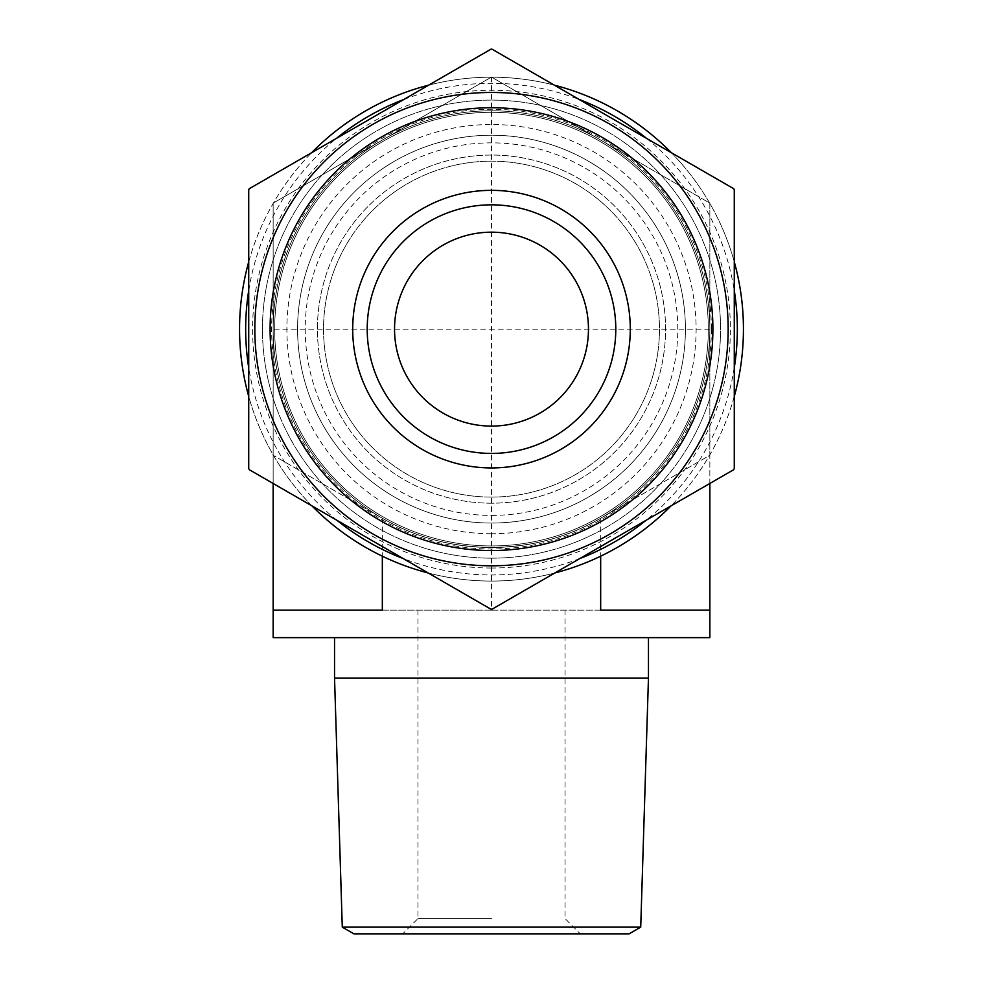 <?xml version="1.0" encoding="UTF-8"?>
<svg xmlns="http://www.w3.org/2000/svg" width="983" height="983" viewBox="0 0 983 983"><rect width="100%" height="100%" fill="white"/><g stroke="black" fill="none" stroke-linecap="round" stroke-linejoin="round"><path stroke-width="0.74" stroke-dasharray="4.92 3.69" d="M491.991 49.15L733.723 188.711A279.983 279.983 0 0 1 734.276 189.67L734.276 468.596A279.983 279.983 0 0 1 733.613 469.751L492.225 609.116A279.983 279.983 0 0 1 491.5 609.116A279.983 279.983 0 0 1 490.775 609.116L249.387 469.751A279.983 279.983 0 0 1 248.724 468.596L248.724 189.67A279.983 279.983 0 0 1 249.277 188.711L491.009 49.15A279.983 279.983 0 0 1 491.991 49.15M491.5 568.027A238.894 238.894 0 0 1 284.615 209.686A238.894 238.894 0 0 1 698.385 209.686A238.894 238.894 0 0 1 491.5 568.027M554.793 572.991A251.943 251.943 0 0 1 428.207 572.991M311.955 505.876A251.943 251.943 0 0 1 248.724 396.456M248.724 261.81A251.943 251.943 0 0 1 311.66 152.697M428.625 85.165A251.943 251.943 0 0 1 554.375 85.165M671.34 152.697A251.943 251.943 0 0 1 734.276 261.81M734.276 396.456A251.943 251.943 0 0 1 671.045 505.876M579.773 558.565A245.836 245.836 0 0 1 403.227 558.565M336.948 520.302A245.836 245.836 0 0 1 248.724 367.765M248.724 290.501A245.836 245.836 0 0 1 336.383 138.419M403.902 99.443A245.836 245.836 0 0 1 579.098 99.443M646.617 138.419A245.836 245.836 0 0 1 734.276 290.501M734.276 367.765A245.836 245.836 0 0 1 646.052 520.302M491.5 497.091A167.958 167.958 0 0 1 346.041 245.148A167.958 167.958 0 0 1 636.959 245.148A167.958 167.958 0 0 1 491.5 497.091A167.958 167.958 0 0 1 346.041 245.148A167.958 167.958 0 0 1 636.959 245.148A167.958 167.958 0 0 1 491.5 497.091M491.5 523.042A193.921 193.921 0 0 1 323.567 232.172A193.921 193.921 0 0 1 659.433 232.172A193.921 193.921 0 0 1 491.5 523.042A193.921 193.921 0 0 1 323.567 232.172A193.921 193.921 0 0 1 659.433 232.172A193.921 193.921 0 0 1 491.5 523.042M491.5 453.421A124.288 124.288 0 0 1 383.861 266.983A124.288 124.288 0 0 1 599.139 266.983A124.288 124.288 0 0 1 491.5 453.421M491.5 565.803A236.67 236.67 0 0 1 286.532 210.792A236.67 236.67 0 0 1 696.468 210.792A236.67 236.67 0 0 1 491.5 565.803M491.5 558.172A229.039 229.039 0 0 1 293.155 214.613A229.039 229.039 0 0 1 689.845 214.613A229.039 229.039 0 0 1 491.5 558.172A229.039 229.039 0 0 1 262.461 329.133A229.039 229.039 0 0 1 491.5 100.094A229.039 229.039 0 0 1 720.539 329.133A229.039 229.039 0 0 1 491.5 558.172M491.5 503.198A174.065 174.065 0 0 1 340.757 242.101A174.065 174.065 0 0 1 642.243 242.101A174.065 174.065 0 0 1 491.5 503.198A174.065 174.065 0 0 1 340.757 242.101A174.065 174.065 0 0 1 642.243 242.101A174.065 174.065 0 0 1 491.5 503.198M491.5 581.076A251.943 251.943 0 0 1 273.311 203.162A251.943 251.943 0 0 1 709.689 203.162A251.943 251.943 0 0 1 491.5 581.076M491.5 545.946A216.825 216.825 0 0 1 303.722 220.72A216.825 216.825 0 0 1 679.278 220.72A216.825 216.825 0 0 1 491.5 545.946A216.825 216.825 0 0 1 303.722 220.72A216.825 216.825 0 0 1 679.278 220.72A216.825 216.825 0 0 1 491.5 545.946M491.5 533.732A204.599 204.599 0 0 1 314.302 226.827A204.599 204.599 0 0 1 668.698 226.827A204.599 204.599 0 0 1 491.5 533.732M491.5 515.411A186.279 186.279 0 0 0 652.823 235.994A186.279 186.279 0 0 0 330.177 235.994A186.279 186.279 0 0 0 491.5 515.411M273.151 637.635L709.849 637.635M491.5 637.635L334.539 637.635L491.5 637.635M334.539 678.073L648.461 678.073M342.281 927.141L640.719 927.141M353.892 933.85L629.108 933.85M491.5 933.85L402.698 933.85L491.5 933.85M491.5 918.577L417.959 918.577L491.5 918.577M491.5 610.148L709.849 610.148L273.151 610.148L491.5 610.148L491.5 329.194L709.849 329.194L709.849 610.148L600.674 610.148M709.849 329.194L709.849 203.137L491.5 77.067L386.675 137.595A218.349 218.349 0 0 1 596.325 137.595L491.5 77.067L273.151 203.137L273.151 455.264L382.326 518.287A218.349 218.349 0 0 0 600.674 518.287L709.849 455.264L709.849 203.137L596.325 137.595A218.349 218.349 0 0 1 491.5 547.482A218.349 218.349 0 0 1 302.408 219.959A218.349 218.349 0 0 1 680.592 219.959A218.349 218.349 0 0 1 491.5 547.482A218.349 218.349 0 0 1 386.675 137.595L273.151 203.137L273.151 610.148L382.326 610.148M491.5 426.094A96.961 96.961 0 0 0 575.473 280.659A96.961 96.961 0 0 0 407.527 280.659A96.961 96.961 0 0 0 491.5 426.094M273.151 483.464L273.151 455.264L382.326 518.287C448.395 556.992 534.605 556.992 600.674 518.287L709.849 455.264L709.849 483.464M491.5 77.067L491.5 329.194L273.151 329.194M711.373 329.133A219.873 219.873 0 0 1 381.564 519.552A219.873 219.873 0 0 1 381.564 138.714A219.873 219.873 0 0 1 711.373 329.133M600.674 518.287L600.674 556.181M382.326 518.287L382.326 556.181M417.959 610.148L417.959 918.577L402.698 933.85M565.041 610.148L565.041 918.577L580.302 933.85"/><path stroke-width="1.47" d="M733.723 188.711L491.991 49.15A279.983 279.983 0 0 0 491.009 49.15L249.277 188.711A279.983 279.983 0 0 0 248.724 189.67L248.724 468.596A279.983 279.983 0 0 0 249.387 469.751L490.775 609.116A279.983 279.983 0 0 0 491.5 609.116A279.983 279.983 0 0 0 492.225 609.116L733.613 469.751A279.983 279.983 0 0 0 734.276 468.596L734.276 189.67A279.983 279.983 0 0 0 733.723 188.711M428.207 572.991A251.943 251.943 0 0 1 311.955 505.876M248.724 396.456A251.943 251.943 0 0 1 248.724 261.81M311.66 152.697A251.943 251.943 0 0 1 428.625 85.165M554.375 85.165A251.943 251.943 0 0 1 671.34 152.697M734.276 261.81A251.943 251.943 0 0 1 734.276 396.456M671.045 505.876A251.943 251.943 0 0 1 554.793 572.991M403.227 558.565A245.836 245.836 0 0 1 336.948 520.302M248.724 367.765A245.836 245.836 0 0 1 248.724 290.501M336.383 138.419A245.836 245.836 0 0 1 403.902 99.443M579.098 99.443A245.836 245.836 0 0 1 646.617 138.419M734.276 290.501A245.836 245.836 0 0 1 734.276 367.765M646.052 520.302A245.836 245.836 0 0 1 579.773 558.565M491.5 426.094A96.961 96.961 0 0 1 407.527 280.659A96.961 96.961 0 0 1 575.473 280.659A96.961 96.961 0 0 1 491.5 426.094M491.5 453.421A124.288 124.288 0 0 1 383.861 266.983A124.288 124.288 0 0 1 599.139 266.983A124.288 124.288 0 0 1 491.5 453.421M491.5 467.933A138.8 138.8 0 0 1 371.304 259.733A138.8 138.8 0 0 1 611.696 259.733A138.8 138.8 0 0 1 491.5 467.933M491.5 565.803A236.67 236.67 0 0 1 254.83 329.133A236.67 236.67 0 0 1 491.5 92.463A236.67 236.67 0 0 1 728.17 329.133A236.67 236.67 0 0 1 491.5 565.803M709.849 483.464L709.849 637.635L273.151 637.635L273.151 610.148L382.326 610.148L382.326 556.181M648.461 637.635L648.461 678.073L334.539 678.073L334.539 637.635M342.281 927.141L353.892 933.85L629.108 933.85L640.719 927.141L342.281 927.141L334.539 678.073M709.849 610.148L600.674 610.148L600.674 556.181M273.151 483.464L273.151 610.148M712.896 329.133A221.396 221.396 0 0 1 380.802 520.867A221.396 221.396 0 0 1 380.802 137.399A221.396 221.396 0 0 1 712.896 329.133M640.719 927.141L648.461 678.073"/></g></svg>
